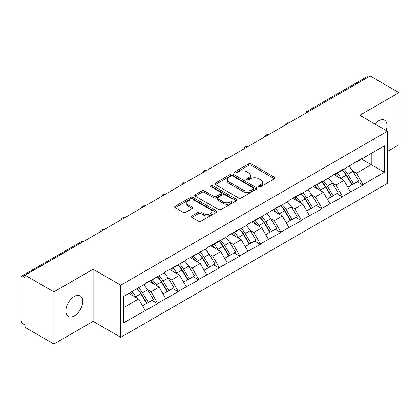 <?xml version="1.0" encoding="UTF-8"?>
<svg xmlns="http://www.w3.org/2000/svg" width="420" height="420" viewBox="0 0 420 420"><rect width="100%" height="100%" fill="white"/><g stroke="black" fill="none" stroke-linecap="round" stroke-linejoin="round"><path stroke-width="0.63" d="M258.93 186.695A1.281 0.74 0 0 0 260.741 186.695L274.465 178.768A1.827 1.055 0 0 0 275 178.022A1.827 1.055 0 0 0 274.465 177.277L251.213 163.853A1.827 1.055 0 0 0 248.63 163.853L234.901 171.775A1.281 0.74 0 0 0 234.528 172.3A1.281 0.74 0 0 0 234.901 172.82A1.281 0.74 0 0 0 236.712 172.82L238.487 171.796A5.849 3.376 0 0 1 246.755 171.796L248.692 172.914A5.849 3.376 0 0 1 250.404 175.303A5.849 3.376 0 0 1 248.692 177.686L246.918 178.715A1.281 0.74 0 0 0 246.545 179.235A1.281 0.74 0 0 0 246.918 179.755A1.281 0.74 0 0 0 248.724 179.755L250.504 178.731A5.849 3.376 0 0 1 258.772 178.731L260.71 179.849A5.849 3.376 0 0 1 262.421 182.238A5.849 3.376 0 0 1 260.71 184.622L258.93 185.651A1.281 0.74 0 0 0 258.557 186.17A1.281 0.74 0 0 0 258.93 186.695L258.93 185.651M74.303 296.436A11.912 6.878 -60 0 1 80.262 295.848A11.912 6.878 -60 0 1 82.089 305.393A11.912 6.878 -60 0 1 74.303 315.887A11.912 6.878 -60 0 1 68.35 316.481A11.912 6.878 -60 0 1 66.523 306.931A11.912 6.878 -60 0 1 74.303 296.436M374.824 123.968A11.912 6.878 -60 0 1 378.599 120.75A11.912 6.878 -60 0 1 384.557 120.162A11.912 6.878 -60 0 1 386.127 130.494M191.914 215.912A1.827 1.055 0 0 0 191.378 216.657A1.827 1.055 0 0 0 191.914 217.403L198.44 221.172A1.827 1.055 0 0 0 201.023 221.172L216.269 212.368A1.827 1.055 0 0 0 216.804 211.622A1.827 1.055 0 0 0 216.269 210.877L193.011 197.453A1.827 1.055 0 0 0 190.428 197.453L175.187 206.252A1.827 1.055 0 0 0 174.652 207.002A1.827 1.055 0 0 0 175.187 207.748L183.067 212.294A1.827 1.055 0 0 0 185.651 212.294L192.171 208.53A1.827 1.055 0 0 0 192.707 207.785A1.827 1.055 0 0 0 192.171 207.039L188.265 204.782A4.888 2.819 0 0 1 186.832 202.787A4.888 2.819 0 0 1 189.851 200.177A4.888 2.819 0 0 1 195.179 200.791L210.488 209.627A4.888 2.819 0 0 1 211.916 211.622A4.888 2.819 0 0 1 208.903 214.232A4.888 2.819 0 0 1 203.574 213.617L201.023 212.147A1.827 1.055 0 0 0 198.44 212.147L191.914 215.912L191.914 217.403M93.124 269.231L53.902 291.874L25.079 275.237L370.178 75.994L399 92.636L359.777 115.28L387.419 131.239L120.766 285.191L93.124 269.231L93.124 321.358L120.766 337.318L120.766 285.191M238.618 197.972A1.827 1.055 0 0 0 241.201 197.972L256.447 189.173A1.827 1.055 0 0 0 256.982 188.428A1.827 1.055 0 0 0 256.447 187.682L233.189 174.258A1.827 1.055 0 0 0 230.606 174.258L215.366 183.057A1.827 1.055 0 0 0 214.83 183.803A1.827 1.055 0 0 0 215.366 184.548L238.618 197.972M211.417 186.968A1.281 0.74 0 0 1 212.714 187.152L212.714 185.63L236.355 199.28A1.827 1.055 0 0 1 236.891 200.025A1.827 1.055 0 0 1 236.355 200.771L221.114 209.575A1.827 1.055 0 0 1 218.526 209.575L195.274 196.145L195.274 194.654A1.827 1.055 0 0 0 194.738 195.4A1.827 1.055 0 0 0 195.274 196.145M195.274 194.654L201.799 190.89A1.827 1.055 0 0 1 204.383 190.89L213.811 196.334A1.827 1.055 0 0 0 216.395 196.334L220.726 193.835A1.827 1.055 0 0 0 221.261 193.09A1.827 1.055 0 0 0 220.726 192.344L210.908 186.674A1.281 0.74 0 0 1 210.53 186.155A1.281 0.74 0 0 1 211.323 185.472A1.281 0.74 0 0 1 212.714 185.63M120.766 337.318L387.419 183.367L387.419 131.239M136.915 288.708A12.469 7.198 -120 0 1 141.183 293.701L146.995 303.298L152.061 300.373L157.684 303.618L151.1 291.764L147.457 289.658M157.684 303.618L123.79 322.728L123.79 296.284L145.178 283.936L145.178 283.479L165.711 272.081L165.711 271.625L186.244 260.227L186.244 259.77L206.777 248.372L206.777 247.916L219.277 240.697L219.277 241.154L227.309 236.518L227.309 236.061L239.809 228.842L239.809 229.299L247.842 224.663L247.842 224.212L260.342 216.993L260.342 217.445L280.875 205.139L280.875 205.59L288.902 200.959L288.902 200.503L301.408 193.284L301.408 193.741L321.941 181.429L321.941 181.886L342.473 169.575L342.473 170.032L363.001 157.721L363.001 158.177L384.389 145.829L384.389 172.274L363.001 184.622L356.423 173.224L352.779 171.119M342.232 170.168A12.469 7.198 -120 0 1 346.5 175.161L352.312 184.758L357.383 181.828L363.001 185.078L363.001 184.622M363.001 185.078L342.473 196.476L335.89 185.078L332.246 182.973M321.699 182.023A12.469 7.198 -120 0 1 325.967 187.016L331.784 196.613L336.851 193.683L342.473 196.933L342.473 196.476M342.473 196.933L321.941 208.331L315.357 196.933L311.714 194.828M301.166 193.877A12.469 7.198 -120 0 1 305.44 198.87L311.252 208.462L316.318 205.538L321.941 208.782L321.941 208.331M321.941 208.782L301.408 220.185L294.824 208.782L291.181 206.682M280.639 205.732A12.469 7.198 -120 0 1 284.907 210.719L290.719 220.316L295.785 217.392L301.408 220.637L301.408 220.185M301.408 220.637L280.875 232.034L274.297 220.637L270.648 218.531M260.106 217.586A12.469 7.198 -120 0 1 264.374 222.574L270.186 232.171L275.252 229.247L280.875 232.491L280.875 232.034M280.875 232.491L260.342 243.889L253.764 232.491L250.115 230.386M239.573 229.441A12.469 7.198 -120 0 1 243.841 234.428L249.653 244.025L254.72 241.101L260.342 244.346L260.342 243.889M260.342 244.346L239.809 255.743L233.231 244.346L229.583 242.24M219.041 241.29A12.469 7.198 -120 0 1 223.309 246.283L229.121 255.88L234.187 252.956L239.809 256.2L239.809 255.743M239.809 256.2L219.277 267.598L212.698 256.2L209.05 254.095M198.508 253.145A12.469 7.198 -120 0 1 202.776 258.137L208.588 267.734L213.659 264.81L219.277 268.055L219.277 267.598M219.277 268.055L198.749 279.452L192.166 268.055L188.522 265.949M177.975 264.999A12.469 7.198 -120 0 1 182.243 269.992L188.06 279.589L193.127 276.665L198.749 279.909L198.749 279.452M198.749 279.909L178.216 291.307L171.633 279.909L167.99 277.804M157.442 276.854A12.469 7.198 -120 0 1 161.716 281.846L167.528 291.443L172.594 288.519L178.216 291.764L178.216 291.307M178.216 291.764L157.684 303.161M150.707 280.287L151.1 280.518L157.684 276.717M151.1 291.764L159.133 287.128L148.995 281.274M165.711 298.526L159.133 287.128M171.239 268.433L171.633 268.663L178.216 264.863M171.633 279.909L179.66 275.273L169.528 269.425M186.244 286.671L179.66 275.273M191.772 256.578L192.166 256.809L198.749 253.008M192.166 268.055L200.193 263.419L190.06 257.57M206.777 274.817L200.193 263.419M212.305 244.729L212.698 244.954L219.277 241.154M212.698 256.2L220.726 251.564L210.593 245.716M227.309 262.962L220.726 251.564M232.838 232.874L233.231 233.1L239.809 229.299M233.231 244.346L241.259 239.71L231.126 233.861M247.842 251.108L241.259 239.71M253.365 221.02L253.764 221.246L260.342 217.445M253.764 232.491L261.791 227.855L251.654 222.007M268.37 239.253L261.791 227.855M273.898 209.165L274.297 209.391L280.875 205.59M274.297 220.637L282.324 216.001L272.186 210.152M288.902 227.404L282.324 216.001M294.431 197.311L294.824 197.536L301.408 193.741M294.824 208.782L302.857 204.152L292.719 198.298M309.435 215.549L302.857 204.152M314.963 185.456L315.357 185.682L321.941 181.886M315.357 196.933L323.384 192.297L313.252 186.443M329.968 203.695L323.384 192.297M335.496 173.602L335.89 173.828L342.473 170.032M335.89 185.078L343.917 180.442L333.784 174.589M350.501 191.84L343.917 180.442M368.204 77.133L308.579 111.557M307.739 112.04A2.793 1.612 120 0 1 308.448 111.484A2.793 1.612 60 0 0 307.052 111.342L366.676 76.923A2.793 1.612 60 0 1 368.072 77.059M356.029 161.747L356.423 161.978L363.001 158.177M356.423 173.224L371.228 164.672L371.228 153.426L384.389 145.829M361.489 159.049L384.389 172.274M387.419 151.452L399 144.764L399 92.636M53.902 291.874L53.902 344.006L25.079 327.364L25.079 325.085L22.974 323.867A2.793 1.612 -120 0 1 21 320.45L21 277.436A2.793 1.612 -120 0 1 21.578 276.161A2.793 1.612 -120 0 1 22.974 276.297L25.079 277.515L25.079 275.237M53.902 344.006L93.124 321.358M123.79 307.529L138.6 298.982L128.861 293.36M145.178 310.38L138.6 298.982M346.211 175.382L346.868 175.76M325.679 187.236L326.335 187.614M305.151 199.091L305.802 199.469M284.618 210.945L285.269 211.323M264.086 222.799L264.736 223.178M243.553 234.654L244.204 235.027M223.02 246.509L223.671 246.881M202.487 258.363L203.138 258.736M181.954 270.218L182.611 270.59M161.427 282.067L162.078 282.445M140.894 293.921L141.545 294.299M259.445 186.874L260.71 186.144A5.849 3.376 0 0 0 262.421 183.755L262.421 182.238M250.404 175.303L250.404 176.82A5.849 3.376 0 0 1 248.692 179.209L247.427 179.939M274.444 178.784L251.213 165.37A1.827 1.055 0 0 0 248.63 165.37L235.415 173.003M256.421 189.189L233.189 175.775A1.827 1.055 0 0 0 230.606 175.775L215.387 184.564M253.218 188.947A1.281 0.74 0 0 0 253.591 188.428A1.281 0.74 0 0 0 253.218 187.908L232.806 176.122A1.281 0.74 0 0 0 230.995 176.122L229.121 177.203A5.849 3.376 0 0 0 227.409 179.587A5.849 3.376 0 0 0 229.121 181.976L243.075 190.029A5.849 3.376 0 0 0 251.344 190.029L253.218 188.947L253.218 190.47A1.281 0.74 0 0 0 253.591 189.945L253.591 188.428M227.409 179.587L227.409 181.109A5.849 3.376 0 0 0 229.121 183.498L229.121 181.976M253.218 190.47L251.344 191.552A5.849 3.376 0 0 1 243.075 191.552L229.121 183.498M195.3 196.161L201.799 192.407L201.799 190.89M221.261 193.09L221.261 194.607A1.827 1.055 0 0 1 220.726 195.353L216.395 197.852A1.827 1.055 0 0 1 213.811 197.852L204.383 192.407A1.827 1.055 0 0 0 201.799 192.407M212.714 187.152L236.334 200.786M223.597 201.983A4.888 2.819 0 0 0 228.926 202.597A4.888 2.819 0 0 0 231.94 199.988A4.888 2.819 0 0 0 230.512 197.993L225.115 194.88A1.827 1.055 0 0 0 222.532 194.88L218.206 197.379A1.827 1.055 0 0 0 217.67 198.125A1.827 1.055 0 0 0 218.206 198.87L223.597 201.983L223.597 203.506A4.888 2.819 0 0 0 228.926 204.115A4.888 2.819 0 0 0 231.94 201.511L231.94 199.988M217.67 198.125L217.67 199.642A1.827 1.055 0 0 0 218.206 200.387L218.206 198.87M223.597 203.506L218.206 200.387M211.916 211.622L211.916 213.145A4.888 2.819 0 0 1 208.903 215.749A4.888 2.819 0 0 1 203.574 215.14L201.023 213.665A1.827 1.055 0 0 0 198.44 213.665L191.94 217.418M186.832 202.787L186.832 204.304A4.888 2.819 0 0 0 188.265 206.299L188.265 204.782M192.15 208.541L188.265 206.299M216.242 212.384L193.011 198.975A1.827 1.055 0 0 0 190.428 198.975L175.208 207.758M348.915 166.309A15.262 8.81 60 0 1 352.916 171.339L347.844 174.269A15.262 8.81 -120 0 0 343.849 169.234M347.844 174.269L353.661 183.86L358.727 180.936L352.916 171.339M352.312 184.758L353.661 183.86M357.383 181.828L358.727 180.936M335.118 173.817A12.469 7.198 60 0 1 338.562 177.345M337.066 173.15A15.262 8.81 60 0 1 341.066 178.18L341.644 179.125M347.886 187.315L351.95 184.853L346.138 175.256A15.262 8.81 -120 0 0 342.137 170.226M351.95 184.853L347.834 187.226M328.382 178.164A15.262 8.81 60 0 1 332.383 183.194L327.317 186.118A15.262 8.81 -120 0 0 323.316 181.088M327.317 186.118L333.128 195.715L338.195 192.791L332.383 183.194M331.784 196.613L333.128 195.715M336.851 193.683L338.195 192.791M314.591 185.672A12.469 7.198 60 0 1 318.029 189.2M316.538 185.005A15.262 8.81 60 0 1 320.534 190.034L321.111 190.979M327.353 199.164L331.417 196.707L325.605 187.11A15.262 8.81 -120 0 0 321.605 182.081M331.417 196.707L327.306 199.08M307.85 190.019A15.262 8.81 60 0 1 311.85 195.048L306.784 197.972A15.262 8.81 -120 0 0 302.783 192.943M306.784 197.972L312.596 207.569L317.662 204.645L311.85 195.048M311.252 208.462L312.596 207.569M316.318 205.538L317.662 204.645M294.058 197.526A12.469 7.198 60 0 1 297.496 201.054M296.006 196.859A15.262 8.81 60 0 1 300.006 201.889L300.578 202.834M306.82 211.019L310.884 208.556L305.072 198.965A15.262 8.81 -120 0 0 301.072 193.93M310.884 208.556L306.773 210.934M287.317 201.873A15.262 8.81 60 0 1 291.317 206.903L286.251 209.827A15.262 8.81 -120 0 0 282.25 204.797M286.251 209.827L292.063 219.424L297.129 216.5L291.317 206.903M290.719 220.316L292.063 219.424M295.785 217.392L297.129 216.5M273.525 209.381A12.469 7.198 60 0 1 276.964 212.909M275.473 208.714A15.262 8.81 60 0 1 279.473 213.743L280.046 214.688M286.288 222.873L290.351 220.411L284.54 210.814A15.262 8.81 -120 0 0 280.539 205.784M290.351 220.411L286.241 222.789M266.784 213.728A15.262 8.81 60 0 1 270.784 218.757L265.718 221.681A15.262 8.81 -120 0 0 261.718 216.652M265.718 221.681L271.53 231.278L276.596 228.354L270.784 218.757M270.186 232.171L271.53 231.278M275.252 229.247L276.596 228.354M252.992 221.235A12.469 7.198 60 0 1 256.431 224.763M254.94 220.568A15.262 8.81 60 0 1 258.941 225.598L259.513 226.543M265.76 234.728L269.819 232.265L264.007 222.668A15.262 8.81 -120 0 0 260.006 217.639M269.819 232.265L265.708 234.644M246.251 225.582A15.262 8.81 60 0 1 250.252 230.612L245.185 233.536A15.262 8.81 -120 0 0 241.185 228.506M245.185 233.536L250.997 243.133L256.064 240.209L250.252 230.612M249.653 244.025L250.997 243.133M254.72 241.101L256.064 240.209M232.459 233.09A12.469 7.198 60 0 1 235.898 236.618M234.407 232.417A15.262 8.81 60 0 1 238.408 237.452L238.98 238.397M245.228 246.582L249.286 244.12L243.474 234.523A15.262 8.81 -120 0 0 239.474 229.493M249.286 244.12L245.175 246.493M225.724 237.436A15.262 8.81 60 0 1 229.719 242.466L224.653 245.39A15.262 8.81 -120 0 0 220.652 240.361M224.653 245.39L230.465 254.987L235.536 252.063L229.719 242.466M229.121 255.88L230.465 254.987M234.187 252.956L235.536 252.063M211.927 244.944A12.469 7.198 60 0 1 215.366 248.472M213.875 244.272A15.262 8.81 60 0 1 217.875 249.302L218.447 250.252M224.695 258.437L228.753 255.974L222.941 246.377A15.262 8.81 -120 0 0 218.941 241.348M228.753 255.974L224.642 258.347M205.191 249.291A15.262 8.81 60 0 1 209.191 254.321L204.12 257.245A15.262 8.81 -120 0 0 200.125 252.215M204.12 257.245L209.932 266.842L215.003 263.918L209.191 254.321M208.588 267.734L209.932 266.842M213.659 264.81L215.003 263.918M191.394 256.798A12.469 7.198 60 0 1 194.838 260.327M193.342 256.127A15.262 8.81 60 0 1 197.342 261.156L197.915 262.106M204.162 270.291L208.226 267.829L202.409 258.232A15.262 8.81 -120 0 0 198.413 253.202M208.226 267.829L204.109 270.202M184.658 261.146A15.262 8.81 60 0 1 188.659 266.175L183.593 269.099A15.262 8.81 -120 0 0 179.592 264.07M183.593 269.099L189.404 278.696L194.471 275.772L188.659 266.175M188.06 279.589L189.404 278.696M193.127 276.665L194.471 275.772M170.861 268.653A12.469 7.198 60 0 1 174.305 272.181M172.814 267.981A15.262 8.81 60 0 1 176.809 273.01L177.387 273.961M183.629 282.145L187.693 279.683L181.881 270.086A15.262 8.81 -120 0 0 177.881 265.057M187.693 279.683L183.577 282.056M164.126 272.995A15.262 8.81 60 0 1 168.126 278.03L163.06 280.954A15.262 8.81 -120 0 0 159.059 275.924M163.06 280.954L168.872 290.551L173.938 287.621L168.126 278.03M167.528 291.443L168.872 290.551M172.594 288.519L173.938 287.621M150.334 280.507A12.469 7.198 60 0 1 153.773 284.036M152.281 279.836A15.262 8.81 60 0 1 156.282 284.865L156.854 285.81M163.097 294L167.16 291.538L161.348 281.941A15.262 8.81 -120 0 0 157.348 276.911M167.16 291.538L163.049 293.911M143.593 284.849A15.262 8.81 60 0 1 147.593 289.879L142.527 292.808A15.262 8.81 -120 0 0 138.527 287.779M142.527 292.808L148.339 302.405L153.405 299.476L147.593 289.879M146.995 303.298L148.339 302.405M152.061 300.373L153.405 299.476M130.132 292.625A12.469 7.198 60 0 1 133.24 295.89M131.749 291.69A15.262 8.81 60 0 1 135.749 296.719L136.322 297.665M142.564 305.855L146.627 303.392L140.816 293.795A15.262 8.81 -120 0 0 136.815 288.766M146.627 303.392L142.517 305.765M82.73 241.952L22.974 276.297M83.307 241.621A2.793 1.612 -60 0 0 82.598 241.878A2.793 1.612 -120 0 0 81.202 241.736L21.578 276.161M287.207 123.895A2.793 1.612 120 0 1 287.915 123.338A2.793 1.612 -60 0 1 288.624 123.081M266.674 135.749A2.793 1.612 120 0 1 267.382 135.188A2.793 1.612 -60 0 1 268.091 134.93M246.146 147.604A2.793 1.612 120 0 1 246.85 147.042A2.793 1.612 -60 0 1 247.559 146.785M225.614 159.458A2.793 1.612 120 0 1 226.322 158.897A2.793 1.612 -60 0 1 227.031 158.639M205.081 171.313A2.793 1.612 120 0 1 205.79 170.751A2.793 1.612 -60 0 1 206.498 170.494M184.548 183.167A2.793 1.612 120 0 1 185.257 182.606A2.793 1.612 -60 0 1 185.966 182.348M164.015 195.022A2.793 1.612 120 0 1 164.724 194.46A2.793 1.612 -60 0 1 165.433 194.203M143.483 206.876A2.793 1.612 120 0 1 144.191 206.315A2.793 1.612 -60 0 1 144.9 206.057M122.95 218.731A2.793 1.612 120 0 1 123.659 218.169A2.793 1.612 -60 0 1 124.367 217.912M102.417 230.585A2.793 1.612 120 0 1 103.126 230.024A2.793 1.612 -60 0 1 103.835 229.766M260.71 186.144L260.71 184.622M246.918 179.755L246.918 178.715M248.692 179.209L248.692 177.686M234.901 172.82L234.901 171.775M248.63 165.37L248.63 163.853M251.213 165.37L251.213 163.853M274.465 178.768L274.465 177.277M215.366 184.548L215.366 183.057M230.606 175.775L230.606 174.258M233.189 175.775L233.189 174.258M256.447 189.173L256.447 187.682M243.075 191.552L243.075 190.029M251.344 191.552L251.344 190.029M204.383 192.407L204.383 190.89M213.811 197.852L213.811 196.334M216.395 197.852L216.395 196.334M220.726 195.353L220.726 193.835M236.355 200.771L236.355 199.28M198.44 213.665L198.44 212.147M201.023 213.665L201.023 212.147M203.574 215.14L203.574 213.617M192.171 208.53L192.171 207.039M175.187 207.748L175.187 206.252M190.428 198.975L190.428 197.453M193.011 198.975L193.011 197.453M216.269 212.368L216.269 210.877M346.138 175.256L341.066 178.18M325.605 187.11L320.534 190.034M305.072 198.965L300.006 201.889M284.54 210.814L279.473 213.743M264.007 222.668L258.941 225.598M243.474 234.523L238.408 237.452M222.941 246.377L217.875 249.302M202.409 258.232L197.342 261.156M181.881 270.086L176.809 273.01M161.348 281.941L156.282 284.865M140.816 293.795L135.749 296.719M307.052 111.342A2.793 2.793 0 0 0 305.713 113.216M288.813 122.971A2.793 2.793 0 0 0 285.18 125.071M268.28 134.825A2.793 2.793 0 0 0 264.647 136.92M247.748 146.68A2.793 2.793 0 0 0 244.115 148.775M227.215 158.534A2.793 2.793 0 0 0 223.582 160.629M206.682 170.389A2.793 2.793 0 0 0 203.049 172.484M186.149 182.243A2.793 2.793 0 0 0 182.516 184.338M165.622 194.098A2.793 2.793 0 0 0 161.989 196.192M145.089 205.947A2.793 2.793 0 0 0 141.456 208.047M124.556 217.802A2.793 2.793 0 0 0 120.923 219.902M104.023 229.656A2.793 2.793 0 0 0 100.391 231.756M83.491 241.511A2.793 2.793 0 0 0 81.202 241.736"/></g></svg>
